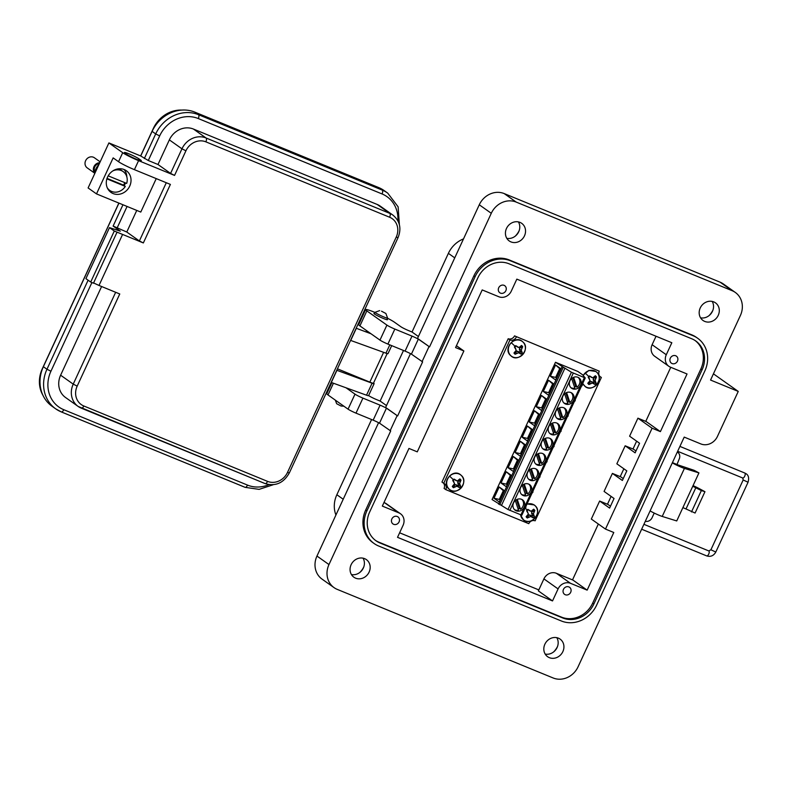 <?xml version="1.0" encoding="UTF-8"?>
<svg xmlns="http://www.w3.org/2000/svg" width="788" height="788" viewBox="0 0 788 788"><rect width="100%" height="100%" fill="white"/><g stroke="black" fill="none" stroke-linecap="round" stroke-linejoin="round"><path stroke-width="1.18" d="M538.815 589.907L399.624 532.796M670.755 367.297L645.766 421.383M636.625 441.162L633 449.012M623.86 468.781L620.235 476.632M611.104 496.401L607.469 504.251M598.338 524.02L572.512 579.909M443.713 483.33L441.96 482.079L508.201 338.722L509.954 339.963L443.713 483.33A5.063 4.541 -54.7 0 1 444.521 483.773A5.063 4.541 -54.7 0 1 445.811 489.634L444.058 488.393A5.063 4.541 -54.7 0 0 443.457 483.142M445.811 489.634L528.778 523.675A5.063 4.541 -54.7 0 1 535.111 520.829L601.352 377.462L599.845 376.398M601.352 377.462A5.063 4.541 -54.7 0 1 600.535 377.019A5.063 4.541 -54.7 0 1 599.244 371.158L514.534 335.875A5.063 4.541 -54.7 0 1 508.201 338.722M599.244 371.158L514.534 335.875M516.288 337.116A5.063 4.541 -54.7 0 1 509.954 339.963M516.199 510.791A6.363 5.703 -54.7 0 1 515.185 510.23A6.363 5.703 -54.7 0 1 513.855 502.291A6.363 5.703 -54.7 0 1 521.518 499.296A6.363 5.703 -54.7 0 1 522.533 499.848A6.363 5.703 -54.7 0 1 523.862 507.787A6.363 5.703 -54.7 0 1 516.199 510.791M523.252 495.544A6.363 5.703 -54.7 0 1 522.227 494.982A6.363 5.703 -54.7 0 1 520.907 487.043A6.363 5.703 -54.7 0 1 528.561 484.039A6.363 5.703 -54.7 0 1 529.585 484.6A6.363 5.703 -54.7 0 1 530.905 492.539A6.363 5.703 -54.7 0 1 523.252 495.544M530.294 480.286A6.363 5.703 -54.7 0 1 529.28 479.725A6.363 5.703 -54.7 0 1 527.95 471.785A6.363 5.703 -54.7 0 1 535.613 468.791A6.363 5.703 -54.7 0 1 536.628 469.353A6.363 5.703 -54.7 0 1 537.958 477.292A6.363 5.703 -54.7 0 1 530.294 480.286M537.347 465.038A6.363 5.703 -54.7 0 1 536.323 464.477A6.363 5.703 -54.7 0 1 535.003 456.538A6.363 5.703 -54.7 0 1 542.656 453.533A6.363 5.703 -54.7 0 1 543.681 454.095A6.363 5.703 -54.7 0 1 545 462.034A6.363 5.703 -54.7 0 1 537.347 465.038M521.764 499.405A6.314 5.654 -54.7 0 1 520.543 509.215L519.351 508.368A6.314 5.654 -54.7 0 1 518.12 509.028M515.283 500.538L518.494 510.141A6.314 5.654 -54.7 0 1 515.056 509.925A6.314 5.654 -54.7 0 1 514.505 509.649M528.807 484.147A6.314 5.654 -54.7 0 1 527.596 493.968L526.394 493.121A6.314 5.654 -54.7 0 1 525.163 493.771M522.336 485.29L525.537 494.894A6.314 5.654 -54.7 0 1 522.109 494.667A6.314 5.654 -54.7 0 1 521.548 494.401M535.86 468.899A6.314 5.654 -54.7 0 1 534.638 478.72L533.437 477.863A6.314 5.654 -54.7 0 1 532.215 478.523M529.378 470.042L532.59 479.636A6.314 5.654 -54.7 0 1 529.152 479.419A6.314 5.654 -54.7 0 1 528.6 479.143M542.902 453.642A6.314 5.654 -54.7 0 1 541.691 463.462L540.489 462.615A6.314 5.654 -54.7 0 1 539.258 463.265M536.431 454.784L539.632 464.388A6.314 5.654 -54.7 0 1 536.204 464.162A6.314 5.654 -54.7 0 1 535.643 463.896M544.39 449.781A6.363 5.703 -54.7 0 1 543.375 449.219A6.363 5.703 -54.7 0 1 542.045 441.29A6.363 5.703 -54.7 0 1 549.709 438.286A6.363 5.703 -54.7 0 1 550.723 438.847A6.363 5.703 -54.7 0 1 552.053 446.786A6.363 5.703 -54.7 0 1 544.39 449.781M551.442 434.533A6.363 5.703 -54.7 0 1 550.418 433.971A6.363 5.703 -54.7 0 1 549.098 426.032A6.363 5.703 -54.7 0 1 556.752 423.038A6.363 5.703 -54.7 0 1 557.776 423.599A6.363 5.703 -54.7 0 1 559.096 431.529A6.363 5.703 -54.7 0 1 551.442 434.533M558.485 419.285A6.363 5.703 -54.7 0 1 557.471 418.724A6.363 5.703 -54.7 0 1 556.141 410.784A6.363 5.703 -54.7 0 1 563.804 407.78A6.363 5.703 -54.7 0 1 564.819 408.342A6.363 5.703 -54.7 0 1 566.148 416.281A6.363 5.703 -54.7 0 1 558.485 419.285M572.58 388.779A6.363 5.703 -54.7 0 1 571.566 388.218A6.363 5.703 -54.7 0 1 570.236 380.279A6.363 5.703 -54.7 0 1 577.899 377.275A6.363 5.703 -54.7 0 1 578.914 377.836A6.363 5.703 -54.7 0 1 580.244 385.775A6.363 5.703 -54.7 0 1 572.58 388.779M565.538 404.027A6.363 5.703 -54.7 0 1 564.513 403.466A6.363 5.703 -54.7 0 1 563.193 395.527A6.363 5.703 -54.7 0 1 570.847 392.532A6.363 5.703 -54.7 0 1 571.871 393.094A6.363 5.703 -54.7 0 1 573.191 401.033A6.363 5.703 -54.7 0 1 565.538 404.027M549.955 438.394A6.314 5.654 -54.7 0 1 548.734 448.214L547.532 447.357A6.314 5.654 -54.7 0 1 546.311 448.017M543.474 439.537L546.675 449.14A6.314 5.654 -54.7 0 1 543.247 448.914A6.314 5.654 -54.7 0 1 542.696 448.648M556.998 423.146A6.314 5.654 -54.7 0 1 555.786 432.957L554.585 432.11A6.314 5.654 -54.7 0 1 553.353 432.77M550.526 424.289L553.728 433.883A6.314 5.654 -54.7 0 1 550.3 433.666A6.314 5.654 -54.7 0 1 549.738 433.39M564.05 407.889A6.314 5.654 -54.7 0 1 562.829 417.709L561.627 416.862A6.314 5.654 -54.7 0 1 560.396 417.512M557.569 409.031L560.77 418.635A6.314 5.654 -54.7 0 1 557.343 418.408A6.314 5.654 -54.7 0 1 556.781 418.142M578.146 377.393A6.314 5.654 -54.7 0 1 576.924 387.204L575.723 386.356A6.314 5.654 -54.7 0 1 574.491 387.016M571.664 378.526L574.866 388.129A6.314 5.654 -54.7 0 1 571.438 387.913A6.314 5.654 -54.7 0 1 570.876 387.637M571.093 392.641A6.314 5.654 -54.7 0 1 569.882 402.461L568.68 401.604A6.314 5.654 -54.7 0 1 567.449 402.264M564.622 393.783L567.823 403.377A6.314 5.654 -54.7 0 1 564.395 403.161A6.314 5.654 -54.7 0 1 563.834 402.895M585.208 377.974L521.823 515.224L507.994 509.511L492.057 499.533L555.481 362.273L577.899 371.473L582.618 374.812L585.248 377.964L571.418 372.241L555.481 362.273M539.652 414.439L534.451 425.697L529.221 421.994L534.422 410.735L539.652 414.439M543.316 391.488L548.517 380.23L553.747 383.943L548.546 395.202L543.316 391.488L549.62 392.877M550.359 376.24L555.57 364.982L560.8 368.685L555.599 379.944L550.359 376.24L556.673 377.619M536.273 406.746L541.474 395.487L546.705 399.191L541.504 410.45L536.273 406.746L542.577 408.125M522.178 437.251L527.379 425.993L532.609 429.696L527.408 440.955L522.178 437.251L528.482 438.63M493.987 498.252L499.188 486.994L504.418 490.697L499.218 501.956L493.987 498.252L500.291 499.631M511.471 475.45L506.26 486.708L501.03 483.005L506.231 471.746L511.471 475.45M515.125 452.499L520.326 441.241L525.557 444.944L520.356 456.203L515.125 452.499L521.429 453.878M508.083 467.747L513.284 456.488L518.514 460.202L513.313 471.46L508.083 467.747L514.387 469.136M501.483 505.453L564.907 368.193M532.294 430.376L527.379 425.993M531.467 429.785L527.645 438.039L528.581 438.423M529.221 421.994L535.525 423.373M539.347 415.118L534.422 410.735M538.509 414.527L534.697 422.792L535.623 423.166M553.442 384.613L548.517 380.23M552.605 384.032L548.793 392.286L549.719 392.67M560.485 369.365L555.57 364.982M559.657 368.774L555.835 377.038L556.761 377.413M546.389 399.871L541.474 395.487M545.562 399.28L541.74 407.534L542.676 407.918M545.434 438.325L548.734 448.214M544.646 438.699L547.532 447.357M554.585 432.11L551.689 423.451M555.786 432.957L552.486 423.067M559.529 407.82L562.829 417.709M558.741 408.194L561.627 416.862M575.723 386.356L572.837 377.698M576.924 387.204L573.625 377.314M568.68 401.604L565.784 392.946M569.882 402.461L566.582 392.572M504.103 491.377L499.188 486.994M503.276 490.786L499.464 499.05L500.39 499.425M501.03 483.005L507.334 484.384M511.156 476.129L506.231 471.746M510.319 475.538L506.507 483.793L507.433 484.177M525.251 445.624L520.326 441.241M524.414 445.033L520.602 453.287L521.528 453.671M518.199 460.872L513.284 456.488M517.371 460.291L513.559 468.545L514.485 468.919M517.243 499.326L520.543 509.215M516.455 499.71L519.351 508.368M526.394 493.121L523.508 484.453M527.596 493.968L524.296 484.078M531.339 468.83L534.638 478.72M530.551 469.205L533.437 477.863M540.489 462.615L537.603 453.957M541.691 463.462L538.391 453.573M523.311 342.366A9.151 8.205 -54.7 0 1 522.444 354.876A9.151 8.205 -54.7 0 1 510.407 355.26A9.151 8.205 -54.7 0 1 511.274 342.75A9.151 8.205 -54.7 0 1 523.311 342.366M515.017 346.257A5.427 4.866 -54.7 0 1 515.618 345.725A5.427 4.866 -54.7 0 1 515.746 345.636L518.947 347.587L521.518 345.459A5.427 4.866 -54.7 0 1 522.158 346.031A5.427 4.866 -54.7 0 1 522.68 346.72L521.242 350.079L522.267 352.719A5.427 4.866 -54.7 0 1 521.646 353.448A5.427 4.866 -54.7 0 1 520.917 354.068L518.583 352.738L515.145 354.255A5.427 4.866 -54.7 0 1 513.973 352.985L516.278 350.236L514.397 346.986A5.427 4.866 -54.7 0 1 515.017 346.257A10.264 0.857 45 0 0 511.274 342.75M521.607 351.675L520.021 351.192L522.267 352.719M521.242 350.079L519.361 349.202L520.021 351.192M521.853 348.257L520.297 347.163L519.361 349.202M522.68 346.72L520.297 347.163M518.947 347.587L517.214 346.897M515.746 345.636L515.254 346.011L515.756 346.562M520.917 354.068L519.745 352.512A4.364 3.91 125.3 0 0 520.523 351.744M515.657 348.454L514.505 346.828M514.603 352.512A4.364 3.91 125.3 0 0 514.781 352.679L515.145 354.255M516.761 353.339L515.372 352.088L514.781 352.679M518.583 352.738L517.361 351.192L515.372 352.088M520.05 353.231L519.243 351.97L517.361 351.192M519.745 352.512L519.243 351.97M583.248 375.561A9.151 8.205 -54.7 0 1 585.1 373.039A9.151 8.205 -54.7 0 1 597.137 372.655A9.151 8.205 -54.7 0 1 596.26 385.165A9.151 8.205 -54.7 0 1 584.223 385.549A9.151 8.205 -54.7 0 1 582.785 383.293M588.833 376.546A5.427 4.866 -54.7 0 1 589.444 376.024A5.427 4.866 -54.7 0 1 589.562 375.925L592.763 377.876L595.334 375.748A5.427 4.866 -54.7 0 1 595.984 376.319A5.427 4.866 -54.7 0 1 596.506 377.019L595.068 380.377L596.083 383.007A5.427 4.866 -54.7 0 1 595.462 383.746A5.427 4.866 -54.7 0 1 594.733 384.357L592.409 383.027L588.961 384.544A5.427 4.866 -54.7 0 1 587.799 383.273L590.104 380.535L588.212 377.275A5.427 4.866 -54.7 0 1 588.833 376.546A10.264 0.857 45 0 0 585.1 373.039M595.433 381.973L593.837 381.481L596.083 383.007M595.068 380.377L593.177 379.501L593.837 381.481M595.669 378.555L594.122 377.462L593.177 379.501M596.506 377.019L594.122 377.462M592.763 377.876L591.03 377.196M589.562 375.925L589.069 376.3L589.572 376.851M594.733 384.357L593.571 382.81A4.364 3.91 125.3 0 0 594.349 382.032M589.473 378.752L588.331 377.117M588.429 382.81A4.364 3.91 125.3 0 0 588.606 382.968L588.961 384.544M590.586 383.628L589.188 382.387L588.606 382.968M592.409 383.027L591.187 381.49L589.188 382.387M593.876 383.529L593.059 382.259L591.187 381.49M593.571 382.81L593.059 382.259M461.65 475.814A9.151 8.205 -54.7 0 1 460.773 488.324A9.151 8.205 -54.7 0 1 448.746 488.708A9.151 8.205 -54.7 0 1 449.613 476.198A9.151 8.205 -54.7 0 1 461.65 475.814M453.356 479.705A5.427 4.866 -54.7 0 1 453.957 479.183A5.427 4.866 -54.7 0 1 454.075 479.094L457.276 481.035L459.857 478.907A5.427 4.866 -54.7 0 1 460.497 479.478A5.427 4.866 -54.7 0 1 461.019 480.178L459.581 483.536L460.606 486.176A5.427 4.866 -54.7 0 1 459.975 486.905A5.427 4.866 -54.7 0 1 459.256 487.516L456.922 486.186L453.484 487.703A5.427 4.866 -54.7 0 1 452.312 486.432L454.617 483.694L452.726 480.434A5.427 4.866 -54.7 0 1 453.356 479.705A10.264 0.857 45 0 0 449.613 476.198M459.946 485.132L458.36 484.64L460.606 486.176M459.581 483.536L457.69 482.66L458.36 484.64M460.182 481.714L458.636 480.621L457.69 482.66M461.019 480.178L458.636 480.621M457.276 481.035L455.543 480.355M454.075 479.094L453.583 479.459M453.602 479.478L454.095 480.01M459.256 487.516L458.084 485.969A4.364 3.91 125.3 0 0 458.862 485.191M453.986 481.911L452.844 480.286M452.942 485.969A4.364 3.91 125.3 0 0 453.12 486.127L453.484 487.703M455.1 486.787L453.701 485.546L453.12 486.127M456.922 486.186L455.7 484.65L453.701 485.546M458.389 486.689L457.582 485.418L455.7 484.65M458.084 485.969L457.582 485.418M526.896 504.261A9.151 8.205 -54.7 0 1 535.466 506.113A9.151 8.205 -54.7 0 1 534.599 518.612A9.151 8.205 -54.7 0 1 522.562 518.996A9.151 8.205 -54.7 0 1 520.582 514.82M527.172 510.003A5.427 4.866 -54.7 0 1 527.783 509.472A5.427 4.866 -54.7 0 1 527.901 509.383L531.102 511.323L533.673 509.196A5.427 4.866 -54.7 0 1 534.313 509.767A5.427 4.866 -54.7 0 1 534.845 510.466L533.407 513.825L534.422 516.465A5.427 4.866 -54.7 0 1 533.801 517.194A5.427 4.866 -54.7 0 1 533.072 517.815L530.738 516.485L527.3 517.992A5.427 4.866 -54.7 0 1 526.128 516.731L528.443 513.983L526.551 510.732A5.427 4.866 -54.7 0 1 527.172 510.003A10.264 0.857 45 0 0 525.222 508.122M533.771 515.421L532.176 514.938L534.422 516.465M533.407 513.825L531.516 512.949L532.176 514.938M534.008 512.003L532.461 510.91L531.516 512.949M534.845 510.466L532.461 510.91M531.102 511.323L529.369 510.644M527.901 509.383L527.408 509.757M527.418 509.767L527.911 510.299M533.072 517.815L531.9 516.258A4.364 3.91 125.3 0 0 532.678 515.48M527.812 512.2L526.67 510.575M526.758 516.258A4.364 3.91 125.3 0 0 526.945 516.416L527.3 517.992M528.915 517.086L527.527 515.835L526.945 516.416M530.738 516.485L529.516 514.938L527.527 515.835M532.205 516.977L531.398 515.707L529.516 514.938M531.9 516.258L531.398 515.707M515.322 236.095A19.089 17.119 125.3 0 0 519.154 230.687M709.072 315.604A19.089 17.119 125.3 0 0 712.913 310.186M374.576 313.457A7.476 0.67 24.8 0 0 373.916 313.437A7.476 0.67 24.8 0 0 383.401 318.49A7.476 0.67 24.8 0 0 387.479 319.701A7.476 0.67 24.8 0 0 387.036 319.209M429.549 346.887L491.279 213.292A19.927 17.858 -54.7 0 1 516.209 202.092L504.202 193.582A19.927 17.858 -54.7 0 0 479.271 204.781L417.541 338.387L429.549 346.887L418.339 339.116A6.639 0.601 24.8 0 0 412.006 336.112L394.837 329.069A6.639 0.601 -155.2 0 1 386.908 325.099L366.853 310.896A16.607 1.487 -155.2 0 1 365.622 309.605A16.607 1.487 -155.2 0 1 374.694 312.314A16.607 1.487 -155.2 0 1 375.039 312.462M387.489 318.214A16.607 1.487 -155.2 0 1 394.532 322.253L400.777 326.675A6.639 0.601 24.8 0 0 408.716 330.645L412.035 332.014L448.382 253.352A25.905 23.216 -54.7 0 1 463.502 238.902M359.949 572.354A19.089 17.119 125.3 0 0 363.78 566.936M553.698 651.863A19.089 17.119 125.3 0 0 557.54 646.446M510.979 241.906A10.796 9.673 125.3 0 0 523.981 236.814A10.796 9.673 125.3 0 0 521.725 223.349A10.796 9.673 125.3 0 0 520.001 222.393A10.796 9.673 125.3 0 0 506.999 227.486A10.796 9.673 125.3 0 0 509.245 240.961A10.796 9.673 125.3 0 0 510.979 241.906M518.415 221.911A10.796 9.673 -54.7 0 1 517.617 233.662A10.796 9.673 -54.7 0 1 506.802 238.311M355.605 578.165A10.796 9.673 125.3 0 0 368.607 573.073A10.796 9.673 125.3 0 0 366.351 559.598A10.796 9.673 125.3 0 0 364.627 558.653A10.796 9.673 125.3 0 0 351.625 563.735A10.796 9.673 125.3 0 0 353.881 577.21A10.796 9.673 125.3 0 0 355.605 578.165M363.041 558.17A10.796 9.673 -54.7 0 1 362.244 569.921A10.796 9.673 -54.7 0 1 351.428 574.56M549.364 657.665A10.796 9.673 125.3 0 0 562.356 652.582A10.796 9.673 125.3 0 0 560.11 639.107A10.796 9.673 125.3 0 0 558.377 638.152A10.796 9.673 125.3 0 0 545.385 643.244A10.796 9.673 125.3 0 0 547.63 656.719A10.796 9.673 125.3 0 0 549.364 657.665M556.801 637.669A10.796 9.673 -54.7 0 1 556.003 649.42A10.796 9.673 -54.7 0 1 545.178 654.07M704.738 321.415A10.796 9.673 125.3 0 0 717.73 316.323A10.796 9.673 125.3 0 0 715.484 302.848A10.796 9.673 125.3 0 0 713.751 301.902A10.796 9.673 125.3 0 0 700.749 306.985A10.796 9.673 125.3 0 0 703.004 320.46A10.796 9.673 125.3 0 0 704.738 321.415M712.175 301.42A10.796 9.673 -54.7 0 1 711.377 313.171A10.796 9.673 -54.7 0 1 700.552 317.81M565.272 594.733A4.314 3.871 125.3 0 0 568.877 586.922A4.314 3.871 125.3 0 0 565.272 594.733M393.665 524.315A4.314 3.871 125.3 0 0 397.27 516.504A4.314 3.871 125.3 0 0 393.665 524.315M672.095 363.554A4.314 3.871 125.3 0 0 675.7 355.752A4.314 3.871 125.3 0 0 672.095 363.554M500.478 293.136A4.314 3.871 125.3 0 0 504.084 285.335A4.314 3.871 125.3 0 0 500.478 293.136M335.924 515.007A25.905 23.216 -54.7 0 1 336.85 494.736L371.591 419.531M368.636 395.556L368.873 395.724A6.639 0.601 24.8 0 0 376.812 399.703L380.131 401.062L403.505 350.483M412.035 332.014L418.398 336.515M380.131 401.062L386.494 405.574M713.435 373.837L738.248 391.419L717.435 436.454A13.288 11.909 -54.7 0 1 700.818 443.92L684.211 437.104L578.087 666.776A19.927 17.858 -54.7 0 1 553.146 677.975L337.254 589.385A19.927 17.858 -54.7 0 1 334.063 587.631A19.927 17.858 -54.7 0 1 328.97 564.553L390.7 430.957L379.501 423.176A6.639 0.601 24.8 0 0 373.157 420.171L355.999 413.139A6.639 0.601 -155.2 0 1 348.06 409.159L328.015 394.955A16.607 1.487 -155.2 0 1 326.784 393.675L331.866 382.663M516.209 202.092L732.101 290.683A19.927 17.858 -54.7 0 1 735.303 292.437A19.927 17.858 -54.7 0 1 740.385 315.505L710.559 380.052L738.248 391.419M504.202 193.582L720.104 282.173A19.927 17.858 -54.7 0 1 723.295 283.926L735.303 292.437M410.489 353.635L385.627 407.435L397.635 415.946L422.604 361.899L411.405 354.127A6.639 0.601 24.8 0 0 405.071 351.123L387.903 344.08A6.639 0.601 -155.2 0 1 379.974 340.111L359.919 325.907A16.607 1.487 -155.2 0 1 358.688 324.617L365.622 309.605M397.635 415.946L386.435 408.164A6.639 0.601 24.8 0 0 380.092 405.16L362.933 398.127A6.639 0.601 -155.2 0 1 354.994 394.148L346.011 387.785M334.063 587.631L322.056 579.121A19.927 17.858 -54.7 0 1 316.963 556.052L378.585 422.693M697.646 338.239L696.444 337.392A28.23 25.305 125.3 0 0 691.913 334.9L509.235 259.941A28.23 25.305 125.3 0 0 473.913 275.81L365.711 509.984A28.23 25.305 125.3 0 0 372.921 542.666L374.123 543.523A28.23 25.305 -54.7 0 1 366.913 510.831L475.115 276.657A28.23 25.305 -54.7 0 1 510.437 260.789L693.115 335.757A28.23 25.305 -54.7 0 1 697.646 338.239A28.23 25.305 -54.7 0 1 704.856 370.931L596.644 605.105A28.23 25.305 -54.7 0 1 561.332 620.974L378.644 546.005A28.23 25.305 -54.7 0 1 374.123 543.523M422.053 361.672L428.987 346.661M390.149 430.731L397.083 415.719M411.405 354.127L418.339 339.116M379.501 423.176L386.435 408.164M509.048 263.793A24.901 22.33 125.3 0 0 477.883 277.79L369.68 511.973A24.901 22.33 125.3 0 0 376.034 540.814A24.901 22.33 125.3 0 0 380.033 543.011L562.711 617.969A24.901 22.33 125.3 0 0 593.876 603.972L702.088 369.789A24.901 22.33 125.3 0 0 695.725 340.948A24.901 22.33 125.3 0 0 691.726 338.761L509.048 263.793M671.829 342.731L516.83 279.129L511.284 291.136A9.958 8.934 -54.7 0 1 498.814 296.741L482.207 289.925L455.572 347.567L463.876 350.975L417.266 451.849L408.962 448.441L382.328 506.093L398.935 512.899A9.958 8.934 -54.7 0 1 400.531 513.786A9.958 8.934 -54.7 0 1 403.072 525.32L397.526 537.327L552.526 600.929L538.362 590.892L543.917 578.885A9.958 8.934 -54.7 0 1 556.377 573.29L570.542 583.327L587.149 590.133L613.783 532.491L605.48 529.083L652.09 428.209L660.403 431.617L687.038 373.975L670.43 367.159A9.958 8.934 -54.7 0 1 668.825 366.282A9.958 8.934 -54.7 0 1 666.284 354.748L671.829 342.731M605.48 529.083L591.315 519.046L599.638 501.04L607.942 504.438L610.464 506.231M599.638 501.04L609.607 508.093L614.039 498.489L604.081 491.426L612.404 473.411L620.708 476.819L623.229 478.611M612.404 473.411L622.372 480.473L626.805 470.869L616.846 463.807L625.17 445.791L633.473 449.199L635.995 450.992M625.17 445.791L635.128 452.854L639.57 443.25L629.602 436.188L637.925 418.172L646.229 421.58L660.403 431.617M556.377 573.29L572.984 580.096L587.149 590.133M695.115 340.534A24.901 22.33 -54.7 0 1 700.887 368.942L592.675 603.115A24.901 22.33 -54.7 0 1 561.509 617.122L378.831 542.154A24.901 22.33 -54.7 0 1 375.443 540.371M552.526 600.929L558.081 588.922A9.958 8.934 -54.7 0 1 570.542 583.327M656.03 336.249L652.119 344.711L666.284 354.748M668.825 366.282L654.661 356.245A9.958 8.934 -54.7 0 1 652.119 344.711M637.925 418.172L652.09 428.209M383.963 502.537L384.771 502.872A9.958 8.934 -54.7 0 1 386.366 503.749L400.531 513.786M463.876 350.975L456.429 345.705M381.53 311.201L385.884 313.486L381.53 311.201M379.678 310.62L375.157 312.265A6.865 0.621 24.8 0 0 375.108 312.304A6.865 0.621 24.8 0 0 383.815 316.943A6.865 0.621 24.8 0 0 387.568 318.056A6.865 0.621 24.8 0 0 387.568 317.997L385.884 313.486M335.333 400.137L336.663 403.722L341.017 406.007L343.903 406.214M98.924 164.515A13.278 11.909 125.3 0 0 95.949 168.78A13.278 11.909 125.3 0 0 94.668 173.734M124.051 169.499A13.278 11.909 -54.7 0 1 126.838 176.906M125.597 182.974A13.278 11.909 -54.7 0 1 125.528 183.131A13.278 11.909 -54.7 0 1 124.11 185.564M107.592 177.024A13.278 11.909 -54.7 0 1 126.336 170.73A13.278 11.909 -54.7 0 1 129.724 186.106A13.278 11.909 -54.7 0 1 110.98 192.4A13.278 11.909 -54.7 0 1 107.592 177.024M140.697 160.082L138.895 158.812A8.304 0.749 24.8 0 0 130.601 154.537A8.304 0.749 24.8 0 0 124.445 152.488A8.304 0.749 24.8 0 0 125.056 153.128L126.858 154.409A8.304 0.749 24.8 0 0 135.152 158.683A8.304 0.749 24.8 0 0 141.308 160.722A8.304 0.749 24.8 0 0 140.697 160.082L140.422 160.673M157.984 164.495L170.582 173.419L174.552 175.409L138.58 160.644A13.278 1.192 -155.2 0 1 122.711 152.705L108.902 142.923L140.727 155.985L148.292 160.516L157.984 164.495L169.351 139.88A19.257 17.267 -54.7 0 1 193.444 129.055L377.196 204.456A19.257 17.267 -54.7 0 1 380.279 206.151L392.887 215.085A19.257 17.267 -54.7 0 0 389.794 213.381L377.196 204.456M144.332 158.536L155.699 133.921L152.104 131.369L140.727 155.985M156.241 178.61L140.776 212.071L96.5 193.897L88.098 187.948L108.902 142.923M152.104 131.369A34.199 30.653 -54.7 0 1 194.892 112.152L378.634 187.544A34.199 30.653 -54.7 0 1 384.12 190.558L387.716 193.109A34.199 30.653 125.3 0 0 382.239 190.095L198.487 114.703A34.199 30.653 125.3 0 0 155.699 133.921L159.668 135.91L148.292 160.516M43.37 366.696L46.965 369.247A34.199 30.653 -54.7 0 0 55.702 408.844L61.306 411.927A3.319 1.438 -67.7 0 1 61.188 411.858A34.199 30.653 -54.7 0 1 55.702 408.844L52.097 406.293A34.199 30.653 -54.7 0 1 43.37 366.696L118.949 203.107M96.5 193.897L113.147 157.886L118.545 161.707A13.278 1.192 24.8 0 0 134.413 169.656L170.395 184.412L143.347 242.94L122.593 234.43L99.012 285.453L119.766 293.973L77.185 386.12A15.937 14.283 125.3 0 0 83.814 405.978L267.565 481.379A15.937 14.283 125.3 0 0 287.502 472.416L396.236 237.099A15.937 14.283 125.3 0 0 389.607 217.232L205.865 141.84A15.937 14.283 125.3 0 0 185.929 150.794L174.552 175.409M371.03 333.777L356.186 328.241M358.589 323.041L359.289 323.326M122.593 234.43L114.29 231.022L109.493 227.624L120.328 231.17L113.117 226.067L126.779 232.027L139.377 240.961L143.347 242.94M99.012 285.453L93.585 282.951M109.493 227.624L85.912 278.647L90.709 282.045L93.477 283.188L117.057 232.155M136.757 210.416L126.779 232.027M356.265 328.438L350.719 340.446L385.953 353.182A6.639 0.601 24.8 0 0 387.991 353.654L391.695 345.636M373.532 383.076L373.63 383.155A6.639 0.601 -155.2 0 1 374.123 383.667A6.639 0.601 -155.2 0 1 372.084 383.204L336.771 370.261M374.123 383.667L368.577 395.674A6.639 0.601 -155.2 0 1 366.538 395.202L331.305 382.466L336.85 370.459M111.197 191.257A13.278 11.909 -54.7 0 1 109.059 190.657M101.603 286.517L60.617 375.206A19.257 17.267 125.3 0 0 65.542 397.507L78.14 406.431A19.257 17.267 125.3 0 0 81.223 408.125A3.319 1.438 112.3 0 0 81.351 408.194A3.319 1.438 112.3 0 0 83.814 405.978M90.709 282.045L114.29 231.022M337.431 368.823L369.848 382.121A6.639 0.601 24.8 0 0 373.473 383.204L387.164 353.576M124.731 182.619A11.554 10.362 -54.7 0 1 124.297 183.683A11.554 10.362 -54.7 0 1 123.509 185.141L125.302 186.401L106.892 178.846M107.257 187.761A11.554 10.362 125.3 0 0 109.778 190.43A11.554 10.362 125.3 0 0 125.302 186.401M99.327 163.648A5.28 4.738 125.3 0 0 94.747 166.928A5.28 4.738 125.3 0 0 94.934 171.814M100.155 161.845L94.383 157.758A6.205 5.565 125.3 0 0 85.626 160.693A6.205 5.565 125.3 0 0 87.212 167.883L94.718 173.202M99.751 162.742A6.205 5.565 125.3 0 0 93.979 166.613A6.205 5.565 125.3 0 0 94.727 173.055M107.05 178.383L123.509 185.141M108.202 175.842L126.681 183.417A11.554 10.362 -54.7 0 0 123.135 171.567A11.554 10.362 -54.7 0 0 112.822 170.927M123.135 171.567L120.15 169.459A11.554 10.362 125.3 0 0 119.018 168.77M42.916 395.241A29.442 26.388 -54.7 0 1 42.306 368.754L118.86 203.077M140.628 155.945L153.335 128.444A29.442 26.388 -54.7 0 1 181.772 110.084M693.056 485.635A9.082 0.818 -155.2 0 1 699.468 488.737L704.955 491.692L701.359 490.569L692.77 486.245L698.936 472.899L684.427 468.397A8.304 0.749 -155.2 0 1 672.312 462.851M650.11 510.89A8.304 0.749 24.8 0 0 662.225 516.435L676.734 520.947L682.9 507.6L686.013 508.969L695.873 487.624M677.68 452.204L677.335 451.967A5.9 5.289 -54.7 0 1 677.68 452.204A5.9 5.289 -54.7 0 1 679.187 459.04L676.981 464.565L694.09 470.298L698.936 472.899M654.217 513.077L652.05 517.755A5.9 5.289 -54.7 0 1 645.303 521.292M676.715 464.378L672.42 462.615M704.955 491.692L695.085 513.037L686.013 508.969M691.5 511.924L701.359 490.569M532.865 491.338A1.665 1.625 -40 0 1 532.718 492.234A1.665 1.625 140 0 1 532.127 492.933M525.813 506.595A1.665 1.625 -40 0 1 525.675 507.492A1.665 1.625 140 0 1 525.074 508.191M539.908 476.09A1.665 1.625 -40 0 1 539.77 476.986A1.665 1.625 140 0 1 539.169 477.686M546.961 460.842A1.665 1.625 -40 0 1 546.813 461.738A1.665 1.625 140 0 1 546.222 462.428M561.056 430.337A1.665 1.625 -40 0 1 560.908 431.233A1.665 1.625 140 0 1 560.317 431.932M554.003 445.584A1.665 1.625 -40 0 1 553.865 446.481A1.665 1.625 140 0 1 553.265 447.18M568.099 415.079A1.665 1.625 -40 0 1 567.961 415.985A1.665 1.625 140 0 1 567.36 416.675M575.141 399.831A1.665 1.625 -40 0 1 575.004 400.728A1.665 1.625 140 0 1 574.413 401.427M582.194 384.583A1.665 1.625 -40 0 1 582.056 385.48A1.665 1.625 140 0 1 581.455 386.179M498.568 504.153L561.992 366.883M499.759 504.744L563.184 367.484M507.994 509.511L571.418 372.241M509.856 510.417L573.28 373.157M520.917 514.958L584.341 377.688M521.646 353.448A10.264 0.857 45 0 1 522.444 354.876M595.462 383.746A10.264 0.857 45 0 1 596.26 385.165M459.975 486.905A10.264 0.857 45 0 1 460.773 488.324M533.801 517.194A10.264 0.857 45 0 1 534.599 518.612M448.382 253.352L454.745 257.863M336.85 494.736L343.213 499.237M479.271 204.781L491.279 213.292M720.104 282.173L732.101 290.683M359.919 325.907L366.853 310.896M379.974 340.111L386.908 325.099M387.903 344.08L394.837 329.069M405.071 351.123L412.006 336.112M328.015 394.955L333.432 383.234M348.06 409.159L354.994 394.148M355.999 413.139L362.933 398.127M373.157 420.171L380.092 405.16M316.963 556.052L328.97 564.553M366.913 510.831L365.711 509.984M475.115 276.657L473.913 275.81M510.437 260.789L509.235 259.941M693.115 335.757L691.913 334.9M700.887 368.942L702.088 369.789M592.675 603.115L593.876 603.972M561.509 617.122L562.711 617.969M378.831 542.154L380.033 543.011M558.081 588.922L543.917 578.885M398.935 512.899L384.771 502.872M138.343 159.994L138.895 158.812M170.582 173.419L181.959 148.814L169.351 139.88M397.871 220.778A30.88 27.678 125.3 0 0 382.052 193.947L198.3 118.555A30.88 27.678 125.3 0 0 159.668 135.91M118.545 161.707L122.711 152.705M134.413 169.656L138.58 160.644M185.929 150.794L181.959 148.814A19.257 17.267 -54.7 0 1 206.052 137.989L193.444 129.055M198.3 118.555A3.319 1.438 -67.7 0 0 198.487 114.703L194.892 112.152M382.052 193.947A3.319 1.438 -67.7 0 0 382.239 190.095L378.634 187.544M205.865 141.84A3.319 1.438 -67.7 0 0 206.052 137.989L389.794 213.381A3.319 1.438 -67.7 0 1 389.607 217.232M113.117 226.067L122.967 204.762M61.454 411.966L244.93 487.25A3.319 1.438 -67.7 0 0 245.058 487.329L61.306 411.927A3.319 1.438 -67.7 0 0 63.769 409.701A30.88 27.678 -54.7 0 1 50.934 371.227L46.965 369.247L88.108 280.203M396.236 237.099L398.048 237.641C401.644 228.471 399.93 220.955 392.887 215.085M287.502 472.416L289.314 472.958L398.048 237.641M267.565 481.379A3.319 1.438 112.3 0 1 265.103 483.596A3.319 1.438 112.3 0 1 264.975 483.527L81.489 408.233M77.185 386.12L73.225 384.13A19.257 17.267 125.3 0 0 78.14 406.431L265.103 483.596C275.505 486.61 283.581 483.064 289.314 472.958M115.659 292.289L73.225 384.13L60.617 375.206M166.288 182.727L139.377 240.961M385.953 353.182L389.804 344.858M127.075 206.446L117.087 228.057M50.934 371.227L91.91 282.537M273.141 484.768L259.124 489.368L245.058 487.329A3.319 1.438 -67.7 0 0 247.521 485.103L63.769 409.701M268.915 484.65A30.88 27.678 -54.7 0 1 247.521 485.103M383.608 352.334L369.848 382.121M372.084 383.204L366.538 395.202M682.9 507.6L692.77 486.245M662.225 516.435L684.427 468.397M706.619 555.865A2.689 1.172 -67.7 0 0 706.728 555.914A2.689 1.172 -67.7 0 0 708.717 554.112A2.689 1.172 -67.7 0 0 708.875 550.989A2.689 1.172 -67.7 0 0 708.767 550.93L710.914 549.778L743.173 479.971L742.729 478.001A2.689 1.172 112.3 0 1 742.621 477.942M641.649 529.211L706.728 555.914C710.658 557.067 713.682 555.767 715.809 552.033L710.914 549.778M715.809 552.033L748.058 482.236C749.211 478.001 748.531 475.164 746.029 473.706L744.768 473.017A2.689 1.172 112.3 0 1 744.877 473.076A2.689 1.172 112.3 0 1 744.719 476.198A2.689 1.172 112.3 0 1 742.729 478.001L677.65 451.297M748.058 482.236L743.173 479.971M585.248 377.964L521.823 515.224M559.756 432.198C561.135 431.726 561.499 430.908 560.849 429.726M552.703 447.456C554.092 446.983 554.457 446.156 553.797 444.974M566.799 416.951C568.178 416.478 568.542 415.65 567.892 414.468M573.851 401.693C575.23 401.23 575.595 400.402 574.945 399.221M580.894 386.445C582.273 385.972 582.637 385.145 581.987 383.973M531.565 493.209C532.944 492.736 533.309 491.909 532.658 490.727M524.513 508.457C525.901 507.984 526.266 507.157 525.606 505.985M538.608 477.952C539.997 477.479 540.361 476.661 539.701 475.479M545.66 462.704C547.039 462.231 547.404 461.404 546.754 460.231M511.392 356.255C518.731 362.579 530.491 348.848 523.271 342.238L522.07 341.184C514.416 335.028 503.108 348.424 510.2 355.201L511.392 356.255M582.687 383.51L585.218 386.553C592.556 392.877 604.307 379.136 597.087 372.527L595.895 371.473L588.892 370.429L583.041 375.315M449.731 489.712C457.07 496.036 468.821 482.295 461.601 475.686L460.409 474.632C452.755 468.476 441.447 481.882 448.53 488.659L449.731 489.712M520.336 514.722L523.547 520.001C530.895 526.325 542.646 512.584 535.426 505.985L534.225 504.931L527.044 503.936M366.026 331.965L366.627 330.655M374.359 313.939L375.108 312.304M386.809 319.692L387.568 318.056M399.388 224.728L398.117 206.82L387.716 193.109M107.966 189.15L109.778 190.43M643.904 524.315L708.767 550.93M744.768 473.017L679.906 446.402"/></g></svg>
